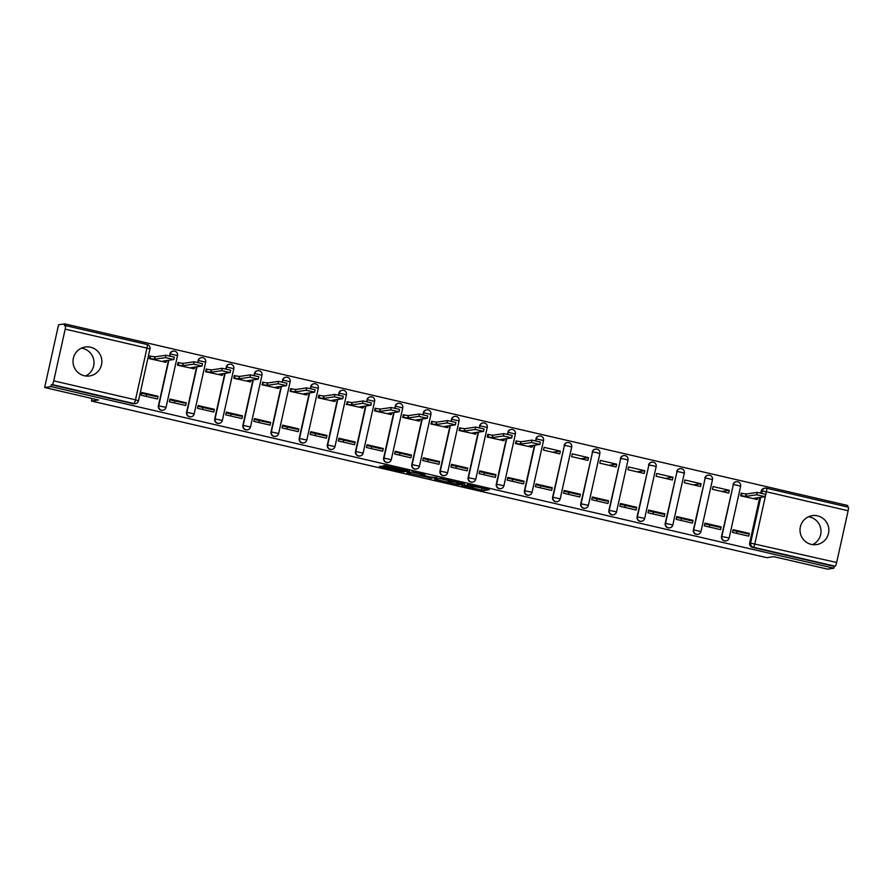 <?xml version="1.0" encoding="UTF-8"?>
<svg xmlns="http://www.w3.org/2000/svg" width="893" height="893" viewBox="0 0 893 893"><rect width="100%" height="100%" fill="white"/><g stroke="black" fill="none" stroke-linecap="round" stroke-linejoin="round"><path stroke-width="1.34" d="M461.748 485.491L483.682 490.547L489.252 489.71L467.486 484.653L475.712 486.953L464.617 485.066L472.297 487.489L461.748 485.491M84.266 375.741A14.634 14.422 81.6 0 0 101.847 362.078A14.634 14.422 81.6 0 0 85.304 347.009A14.634 14.422 81.6 0 0 84.266 375.741M81.453 348.136A14.634 14.422 -98.4 0 1 85.549 375.975M811.257 544.384A14.634 14.422 81.6 0 0 828.838 530.721A14.634 14.422 81.6 0 0 812.295 515.652A14.634 14.422 81.6 0 0 811.257 544.384M808.444 516.779A14.634 14.422 -98.4 0 1 812.541 544.63M383.064 466.492L379.425 466.358L380.887 466.816L401.783 471.66L409.452 471.203L384.972 465.543L383.064 465.833L384.559 466.28L406.058 470.745L402.341 471.314L383.064 466.492M833.839 568.205L827.588 569.131L773.807 556.652L766.797 557.678L91.432 401.013L98.431 399.986L44.65 387.506L50.901 386.591L833.839 568.205L834.241 566.385L835.223 566.24L753.458 547.275A3.751 3.695 -98.4 0 1 750.667 542.777L760.736 497.334M434.511 479.139L458.969 484.81L464.539 483.984L440.07 478.324L434.511 479.139M429.421 477.688L406.94 472.765L412.521 471.928L425.035 474.819M425.012 474.83L422.735 475.176L430.158 476.996L437.079 477.588L429.332 478.056M44.65 387.506L58.558 324.795L64.809 323.869L847.747 505.494L847.424 506.967M50.901 386.591L51.303 384.76L52.285 384.615A3.751 0.592 -76.9 0 0 53.725 380.864L65.189 329.126A3.751 0.592 -76.9 0 0 65.412 325.554A3.751 0.592 -76.9 0 0 65.379 325.554L64.396 325.699L64.809 323.869M834.241 566.385L752.486 547.409A3.751 3.695 -98.4 0 1 749.685 542.922L759.764 497.479M760.769 492.958L761.16 491.172L762.131 491.038A3.751 3.695 -98.4 0 1 766.551 488.214A3.751 0.592 -76.9 0 1 766.596 488.214A3.751 3.751 0 0 0 765.201 488.158L764.218 488.304A3.751 3.695 81.6 0 0 761.16 491.172M766.629 488.225L848.317 507.179A3.751 0.592 103.1 0 1 848.35 507.179A3.751 0.592 103.1 0 1 848.127 510.74L836.663 562.49A3.751 0.592 103.1 0 1 835.223 566.24M741.748 493.215L741.19 493.081L740.587 495.827L756.873 499.377M749.327 533.411L733.086 529.649L732.472 532.395L748.725 536.157L749.327 533.411L747.285 533.713L732.919 530.386M709.265 527.004L709.511 525.854A8.629 1.362 103.1 0 1 709.712 525.006M721.176 526.881L704.934 523.119L704.32 525.854L720.562 529.627L721.176 526.881L719.133 527.183L704.767 523.856M729.28 490.313L713.038 486.551L712.424 489.297L728.677 493.059L729.28 490.313L721.667 491.44M681.102 520.474L681.359 519.324A8.629 1.362 103.1 0 1 681.56 518.465M693.013 520.351L676.771 516.589L676.168 519.324L692.41 523.097L693.013 520.351L690.97 520.652L676.615 517.326M701.128 483.783L684.875 480.021L684.272 482.756L700.514 486.529L701.128 483.783L693.515 484.91M652.95 513.944L653.207 512.794A8.629 1.362 103.1 0 1 653.397 511.935M664.861 513.821L648.619 510.059L648.005 512.794L664.258 516.567L664.861 513.821L662.818 514.122L648.452 510.796M672.965 477.253L656.723 473.491L656.121 476.226L672.362 479.999L672.965 477.253L665.363 478.369M624.799 507.414L625.044 506.264A8.629 1.362 103.1 0 1 625.245 505.405M636.709 507.291L620.468 503.518L619.854 506.264L636.095 510.037L636.709 507.291L634.666 507.592L620.3 504.255M644.813 470.723L628.572 466.95L627.958 469.696L644.21 473.469L644.813 470.723L637.2 471.839M596.636 500.884L596.892 499.734A8.629 1.362 103.1 0 1 597.093 498.874M608.546 500.761L592.305 496.988L591.702 499.734L607.943 503.507L608.546 500.761L606.503 501.062L592.148 497.725M616.661 464.193L600.409 460.42L599.806 463.166L616.047 466.939L616.661 464.193L609.048 465.309M568.484 494.354L568.741 493.204A8.629 1.362 103.1 0 1 568.93 492.344M580.394 494.231L564.153 490.458L563.539 493.204L579.791 496.966L580.394 494.231L578.351 494.532L563.985 491.195M588.498 457.662L572.257 453.89L571.654 456.636L587.895 460.408L588.498 457.662L580.896 458.779M540.332 487.812L540.578 486.674A8.629 1.362 103.1 0 1 540.778 485.814M552.242 487.701L536.001 483.928L535.387 486.674L551.628 490.436L552.242 487.701L550.2 488.002L535.833 484.665M560.346 451.132L544.105 447.36L543.491 450.105L559.744 453.867L560.346 451.132L552.734 452.249M512.169 481.282L512.426 480.133A8.629 1.362 103.1 0 1 512.627 479.284M524.079 481.171L507.838 477.398L507.235 480.144L523.477 483.906L524.079 481.171L522.037 481.461L507.682 478.135M516.5 440.963L515.339 443.575L531.636 447.125M484.017 474.752L484.274 473.603A8.629 1.362 103.1 0 1 484.464 472.754M495.928 474.629L479.686 470.868L479.072 473.614L495.325 477.375L495.928 474.629L493.885 474.931L479.519 471.604M488.348 434.422L487.79 434.299L487.187 437.045L503.473 440.595M455.865 468.222L456.122 467.072A8.629 1.362 103.1 0 1 456.312 466.213M467.776 468.099L451.534 464.338L450.92 467.072L467.162 470.845L467.776 468.099L465.733 468.401L451.367 465.074M460.196 427.892L459.638 427.769L459.024 430.504L475.322 434.054M427.702 461.692L427.959 460.542A8.629 1.362 103.1 0 1 428.16 459.683M439.613 461.569L423.371 457.808L422.769 460.542L439.01 464.315L439.613 461.569L437.581 461.871L423.215 458.544M432.033 421.362L430.873 423.974L447.17 427.524M399.551 455.162L399.807 454.012A8.629 1.362 103.1 0 1 400.008 453.153M411.461 455.039L395.219 451.266L394.606 454.012L410.858 457.785L411.461 455.039L409.418 455.341L395.052 452.003M403.882 414.832L403.323 414.709L402.721 417.444L419.007 420.994M371.399 448.632L371.655 447.482A8.629 1.362 103.1 0 1 371.845 446.623M383.309 448.509L367.068 444.736L366.454 447.482L382.695 451.255L383.309 448.509L381.266 448.811L366.9 445.473M375.73 408.302L375.172 408.168L374.558 410.914L390.855 414.464M343.236 442.102L343.492 440.952A8.629 1.362 103.1 0 1 343.693 440.093M355.146 441.979L338.905 438.206L338.302 440.952L354.543 444.725L355.146 441.979L353.115 442.281L338.748 438.943M347.567 401.772L346.406 404.384L362.703 407.934M315.084 435.572L315.341 434.422A8.629 1.362 103.1 0 1 315.542 433.563M326.994 435.449L310.753 431.676L310.15 434.422L326.391 438.184L326.994 435.449L324.952 435.751L310.585 432.413M319.415 395.242L318.857 395.108L318.254 397.854L334.54 401.404M286.932 429.031L287.189 427.892A8.629 1.362 103.1 0 1 287.379 427.033M298.842 428.919L282.601 425.146L281.987 427.892L298.229 431.654L298.842 428.919L296.8 429.209L282.434 425.883M291.263 388.712L290.705 388.578L290.091 391.324L306.388 394.873M258.769 422.501L259.026 421.351A8.629 1.362 103.1 0 1 259.227 420.503M270.691 422.378L254.438 418.616L253.835 421.362L270.077 425.124L270.691 422.378L268.648 422.679L254.282 419.353M263.1 382.182L261.939 384.794L278.236 388.343M230.617 415.971L230.874 414.821A8.629 1.362 103.1 0 1 231.075 413.972M242.528 415.848L226.286 412.086L225.683 414.821L241.925 418.594L242.528 415.848L240.485 416.149L226.119 412.823M234.948 375.64L234.39 375.518L233.787 378.264L250.073 381.813M202.465 409.44L202.722 408.291A8.629 1.362 103.1 0 1 202.912 407.431M214.376 409.318L198.134 405.556L197.52 408.291L213.762 412.064L214.376 409.318L212.333 409.619L197.967 406.293M206.796 369.11L206.238 368.988L205.624 371.722L221.922 375.272M174.302 402.91L174.559 401.761A8.629 1.362 103.1 0 1 174.76 400.901M186.224 402.788L169.971 399.026L169.369 401.761L185.61 405.534L186.224 402.788L184.181 403.089L169.815 399.751M178.645 362.58L178.087 362.458L177.473 365.192L193.77 368.742M146.151 396.38L146.407 395.231A8.629 1.362 103.1 0 1 146.608 394.371M158.061 396.258L141.82 392.485L141.217 395.231L157.458 399.004L158.061 396.258L156.018 396.559L141.652 393.221M150.482 356.05L149.924 355.916L149.321 358.662L165.607 362.212M158.418 405.757L165.986 407.387A3.751 3.695 -98.4 0 1 162.928 410.255L162.582 410.311A3.751 3.695 81.6 0 1 158.418 405.757L168.498 360.314M169.503 355.794L170.239 353.963A3.751 3.695 -98.4 0 1 174.66 351.15M186.581 412.287L194.194 413.894A3.751 3.695 -98.4 0 1 191.08 416.797L190.734 416.841A3.751 3.695 81.6 0 1 186.581 412.287L196.65 366.856M197.654 362.335L198.391 360.493A3.751 3.695 -98.4 0 1 202.811 357.68M214.733 418.828L222.301 420.447A3.751 3.695 -98.4 0 1 219.232 423.327L218.885 423.371A3.751 3.695 81.6 0 1 214.733 418.828L224.813 373.386M225.806 368.865L226.554 367.034A3.751 3.695 -98.4 0 1 230.974 364.21M242.885 425.358L250.453 426.977A3.751 3.695 -98.4 0 1 247.394 429.857L247.048 429.901A3.751 3.695 81.6 0 1 242.885 425.358L252.965 379.916M253.969 375.395L254.706 373.564A3.751 3.695 -98.4 0 1 259.126 370.74M271.048 431.888L278.605 433.507A3.751 3.695 -98.4 0 1 275.546 436.387L275.2 436.431A3.751 3.695 81.6 0 1 271.048 431.888L281.116 386.446M282.121 381.925L282.858 380.094A3.751 3.695 -98.4 0 1 287.278 377.27M299.2 438.418L306.768 440.037A3.751 3.695 -98.4 0 1 303.698 442.917L303.352 442.973A3.751 3.695 81.6 0 1 299.2 438.418L309.279 392.976M310.273 388.455L311.021 386.624A3.751 3.695 -98.4 0 1 315.441 383.8M327.351 444.948L334.92 446.578A3.751 3.695 -98.4 0 1 331.861 449.447L331.515 449.503A3.751 3.695 81.6 0 1 327.351 444.948L337.431 399.506M338.436 394.985L339.173 393.154A3.751 3.695 -98.4 0 1 343.593 390.33M355.514 451.478L363.071 453.108A3.751 3.695 -98.4 0 1 360.013 455.977L359.667 456.033A3.751 3.695 81.6 0 1 355.514 451.478L365.583 406.036M366.588 401.515L367.324 399.684A3.751 3.695 -98.4 0 1 371.745 396.872M383.666 458.009L391.234 459.638A3.751 3.695 -98.4 0 1 388.165 462.507L387.819 462.563A3.751 3.695 81.6 0 1 383.666 458.009L393.746 412.566M394.739 408.045L395.487 406.215A3.751 3.695 -98.4 0 1 399.908 403.402M411.818 464.539L419.386 466.168A3.751 3.695 -98.4 0 1 416.328 469.037L415.982 469.093A3.751 3.695 81.6 0 1 411.818 464.539L421.898 419.096M422.902 414.575L423.639 412.745A3.751 3.695 -98.4 0 1 428.06 409.932M439.981 471.08L447.538 472.698A3.751 3.695 -98.4 0 1 444.48 475.578L444.134 475.623A3.751 3.695 81.6 0 1 439.981 471.08L450.05 425.637M451.054 421.116L451.791 419.286A3.751 3.695 -98.4 0 1 456.211 416.462M468.133 477.61L475.701 479.228A3.751 3.695 -98.4 0 1 472.631 482.108L472.285 482.153A3.751 3.695 81.6 0 1 468.133 477.61L478.213 432.167M479.206 427.647L479.954 425.816A3.751 3.695 -98.4 0 1 484.374 422.992M496.285 484.14L503.853 485.759A3.751 3.695 -98.4 0 1 500.794 488.638L500.448 488.683A3.751 3.695 81.6 0 1 496.285 484.14L506.364 438.697M507.369 434.177L508.106 432.346A3.751 3.695 -98.4 0 1 512.526 429.522M524.448 490.67L532.005 492.289A3.751 3.695 -98.4 0 1 528.946 495.168L528.6 495.224A3.751 3.695 81.6 0 1 524.448 490.67L534.516 445.227M535.521 440.707L536.258 438.876A3.751 3.695 -98.4 0 1 540.678 436.052M552.6 497.2L560.168 498.83A3.751 3.695 -98.4 0 1 557.098 501.699L556.752 501.754A3.751 3.695 81.6 0 1 552.6 497.2L564.421 445.406A3.751 3.695 -98.4 0 1 568.841 442.582M580.751 503.73L588.32 505.36A3.751 3.695 -98.4 0 1 585.261 508.229L584.915 508.284A3.751 3.695 81.6 0 1 580.751 503.73L592.572 451.936A3.751 3.695 -98.4 0 1 596.993 449.123M608.914 510.26L616.471 511.89A3.751 3.695 -98.4 0 1 613.413 514.759L613.067 514.814A3.751 3.695 81.6 0 1 608.914 510.26L620.724 458.466A3.751 3.695 -98.4 0 1 625.145 455.653M637.066 516.79L644.634 518.42A3.751 3.695 -98.4 0 1 641.565 521.289L641.219 521.345A3.751 3.695 81.6 0 1 637.066 516.79L648.887 464.996A3.751 3.695 -98.4 0 1 653.308 462.183M665.218 523.331L672.786 524.95A3.751 3.695 -98.4 0 1 669.728 527.83L669.382 527.875A3.751 3.695 81.6 0 1 665.218 523.331L677.039 471.526A3.751 3.695 -98.4 0 1 681.459 468.713M693.381 529.862L700.938 531.48A3.751 3.695 -98.4 0 1 697.88 534.36L697.533 534.405A3.751 3.695 81.6 0 1 693.381 529.862L705.191 478.068A3.751 3.695 -98.4 0 1 709.611 475.243M721.533 536.392L729.101 538.01A3.751 3.695 -98.4 0 1 726.031 540.89L725.685 540.935A3.751 3.695 81.6 0 1 721.533 536.392L733.354 484.598A3.751 3.695 -98.4 0 1 737.774 481.774M91.432 401.013L91.99 398.49M737.339 531.413L736.591 533.344M177.461 355.637L177.517 355.615A3.751 3.751 0 0 0 173.309 351.094L172.963 351.139A3.751 3.695 81.6 0 0 169.893 354.019M205.613 362.167L205.669 362.145A3.751 3.751 0 0 0 201.461 357.624L201.115 357.669A3.751 3.695 81.6 0 0 198.045 360.549M233.765 368.709L233.821 368.675A3.751 3.751 0 0 0 229.613 364.154L229.267 364.21A3.751 3.695 81.6 0 0 226.208 367.079M261.928 375.239L261.984 375.205A3.751 3.751 0 0 0 257.776 370.684L257.43 370.74A3.751 3.695 81.6 0 0 254.36 373.609M290.08 381.769L290.136 381.746A3.751 3.751 0 0 0 285.927 377.214L285.581 377.27A3.751 3.695 81.6 0 0 282.512 380.139M318.232 388.299L318.288 388.276A3.751 3.751 0 0 0 314.079 383.744L313.733 383.8A3.751 3.695 81.6 0 0 310.675 386.669M346.395 394.829L346.451 394.806A3.751 3.751 0 0 0 342.242 390.274L341.896 390.33A3.751 3.695 81.6 0 0 338.827 393.21M374.547 401.359L374.602 401.337A3.751 3.751 0 0 0 370.394 396.816L370.048 396.86A3.751 3.695 81.6 0 0 366.978 399.74M402.698 407.889L402.754 407.867A3.751 3.751 0 0 0 398.546 403.346L398.2 403.39A3.751 3.695 81.6 0 0 395.141 406.27M430.861 414.419L430.917 414.397A3.751 3.751 0 0 0 426.698 409.876L426.363 409.92A3.751 3.695 81.6 0 0 423.293 412.8M459.013 420.96L459.069 420.927A3.751 3.751 0 0 0 454.861 416.406L454.515 416.451A3.751 3.695 81.6 0 0 451.445 419.33M487.165 427.49L487.221 427.457A3.751 3.751 0 0 0 483.013 422.936L482.666 422.992A3.751 3.695 81.6 0 0 479.608 425.861M515.328 434.02L515.384 433.998A3.751 3.751 0 0 0 511.164 429.466L510.829 429.522A3.751 3.695 81.6 0 0 507.76 432.391M543.48 440.55L543.536 440.528A3.751 3.751 0 0 0 539.327 435.996L538.981 436.052A3.751 3.695 81.6 0 0 535.912 438.921M571.632 447.08L571.687 447.058A3.751 3.751 0 0 0 567.479 442.526L567.133 442.582A3.751 3.695 81.6 0 0 564.075 445.462M599.795 453.611L599.85 453.588A3.751 3.751 0 0 0 595.631 449.067L595.285 449.112A3.751 3.695 81.6 0 0 592.226 451.992M627.946 460.141L628.002 460.118A3.751 3.751 0 0 0 623.794 455.597L623.448 455.642A3.751 3.695 81.6 0 0 620.378 458.522M656.098 466.671L656.154 466.648A3.751 3.751 0 0 0 651.946 462.127L651.6 462.172A3.751 3.695 81.6 0 0 648.541 465.052M684.261 473.201L684.317 473.178A3.751 3.751 0 0 0 680.098 468.658L679.752 468.702A3.751 3.695 81.6 0 0 676.693 471.582M712.413 479.742L712.469 479.708A3.751 3.751 0 0 0 708.261 475.188L707.915 475.243A3.751 3.695 81.6 0 0 704.845 478.112M740.565 486.272L740.621 486.238A3.751 3.751 0 0 0 736.412 481.718L736.066 481.774A3.751 3.695 81.6 0 0 733.008 484.642M51.303 384.76L133.068 403.725A3.751 3.695 81.6 0 0 134.419 403.781L135.401 403.636A3.751 3.695 -98.4 0 1 134.039 403.58L52.285 384.615M475.723 486.897L484.866 488.605M439.278 478.436L448.331 480.534M455.363 483.928L460.676 483.146L451.445 481.383L448.029 481.919L455.363 483.928M420.67 474.116L411.729 472.051M420.424 475.5L431.219 477.498L420.424 475.5L420.815 473.736M420.346 475.534L420.804 473.77M741.145 493.304L746.414 493.996L745.878 496.374L740.621 495.671M756.271 499.466L757.487 499.265L754.183 498.294L765.089 496.675L756.717 494.778L745.878 496.374M746.414 493.996L757.253 492.4L765.614 494.298L765.089 496.675M515.897 441.053L521.166 441.745L520.641 444.122L515.373 443.419M531.022 447.214L532.25 447.013L528.946 446.042L539.841 444.424L531.48 442.526L520.641 444.122M521.166 441.745L532.005 440.149L540.365 442.046L539.841 444.424M487.745 434.511L493.014 435.215L492.478 437.592L487.221 436.889M502.871 440.684L504.087 440.483L500.783 439.512L511.689 437.894L503.328 435.996L492.478 437.592M493.014 435.215L503.853 433.618L512.214 435.516L511.689 437.894M459.594 427.981L464.851 428.685L464.327 431.062L459.058 430.359M474.719 434.143L475.936 433.953L472.631 432.982L483.537 431.364L475.165 429.466L464.327 431.062M464.851 428.685L475.69 427.088L484.062 428.986L483.537 431.364M431.431 421.451L436.699 422.155L436.175 424.532L430.906 423.829M446.556 427.613L447.784 427.423L444.48 426.452L455.374 424.834L447.013 422.936L436.175 424.532M436.699 422.155L447.538 420.558L455.899 422.456L455.374 424.834M403.279 414.921L408.548 415.613L408.012 417.991L402.754 417.299M418.404 421.083L419.621 420.893L416.317 419.922L427.222 418.304L418.862 416.406L408.012 417.991M408.548 415.613L419.386 414.028L427.747 415.926L427.222 418.304M375.127 408.391L380.385 409.083L379.86 411.461L374.591 410.769M390.252 414.553L391.469 414.352L388.165 413.392L399.071 411.762L390.699 409.876L379.86 411.461M380.385 409.083L391.223 407.498L399.595 409.396L399.071 411.762M346.964 401.861L352.233 402.553L351.708 404.931L346.439 404.239M362.089 408.023L363.317 407.822L360.013 406.862L370.908 405.232L362.547 403.335L351.708 404.931M352.233 402.553L363.071 400.957L371.432 402.855L370.908 405.232M318.812 395.331L324.081 396.023L323.556 398.401L318.288 397.709M333.937 401.493L335.154 401.292L331.85 400.332L342.756 398.702L334.395 396.805L323.556 398.401M324.081 396.023L334.92 394.427L343.28 396.325L342.756 398.702M290.66 388.801L295.918 389.493L295.393 391.871L290.125 391.179M305.786 394.963L307.002 394.762L303.698 393.791L314.604 392.172L306.232 390.274L295.393 391.871M295.918 389.493L306.757 387.897L315.129 389.794L314.604 392.172M262.497 382.26L267.766 382.963L267.241 385.341L261.973 384.637M277.623 388.433L278.85 388.232L275.546 387.261L286.441 385.642L278.08 383.744L267.241 385.341M267.766 382.963L278.605 381.367L286.966 383.264L286.441 385.642M234.346 375.73L239.614 376.433L239.09 378.811L233.821 378.107M249.471 381.903L250.687 381.702L247.383 380.731L258.289 379.112L249.928 377.214L239.09 378.811M239.614 376.433L250.453 374.837L258.814 376.734L258.289 379.112M206.194 369.2L211.451 369.903L210.927 372.281L205.658 371.577M221.319 375.361L222.536 375.172L219.232 374.2L230.137 372.582L221.765 370.684L210.927 372.281M211.451 369.903L222.301 368.307L230.662 370.204L230.137 372.582M178.031 362.67L183.299 363.373L182.775 365.739L177.506 365.047M193.156 368.831L194.384 368.642L191.08 367.67L201.974 366.052L193.614 364.154L182.775 365.739M183.299 363.373L194.138 361.777L202.51 363.674L201.974 366.052M149.879 356.14L155.148 356.832L154.623 359.209L149.354 358.517M165.004 362.301L166.221 362.111L162.917 361.14L173.822 359.522L165.462 357.624L154.623 359.209M155.148 356.832L165.986 355.247L174.347 357.144L173.822 359.522M53.725 380.864L135.479 399.83L146.954 348.091L65.189 329.126M749.685 542.922L836.663 562.49M761.662 493.148L762.131 491.038L766.373 491.775L754.898 543.524A3.751 0.592 103.1 0 1 753.458 547.275L752.486 547.409M848.127 510.74L766.373 491.775A3.751 0.592 -76.9 0 0 766.596 488.214L848.35 507.179M169.815 355.872L170.239 353.963L177.517 355.615L166.042 407.364A3.751 3.751 0 0 1 162.928 410.255A3.751 3.695 -98.4 0 1 158.764 405.712L168.844 360.27M197.978 362.402L198.391 360.493L205.669 362.145L194.149 413.917A3.751 3.751 0 0 1 191.08 416.797A3.751 3.695 -98.4 0 1 186.927 412.242L196.996 366.8M226.13 368.932L226.554 367.034L233.821 368.675L222.357 420.424A3.751 3.751 0 0 1 219.232 423.327A3.751 3.695 -98.4 0 1 215.079 418.772L225.159 373.33M254.282 375.462L254.706 373.564L261.984 375.205L250.509 426.954A3.751 3.751 0 0 1 247.394 429.857A3.751 3.695 -98.4 0 1 243.231 425.302L253.311 379.86M282.445 381.992L282.858 380.094L290.136 381.746L278.661 433.485A3.751 3.751 0 0 1 275.546 436.387A3.751 3.695 -98.4 0 1 271.394 431.832L281.462 386.39M310.597 388.522L311.021 386.624L318.288 388.276L306.824 440.015A3.751 3.751 0 0 1 303.698 442.917A3.751 3.695 -98.4 0 1 299.546 438.363L309.625 392.92M338.748 395.052L339.173 393.154L346.451 394.806L334.975 446.545A3.751 3.751 0 0 1 331.861 449.447A3.751 3.695 -98.4 0 1 327.698 444.904L337.777 399.461M366.911 401.582L367.324 399.684L374.602 401.337L363.127 453.075A3.751 3.751 0 0 1 360.013 455.977A3.751 3.695 -98.4 0 1 355.861 451.434L365.929 405.991M395.063 408.112L395.487 406.215L402.754 407.867L391.29 459.616A3.751 3.751 0 0 1 388.165 462.507A3.751 3.695 -98.4 0 1 384.012 457.964L394.092 412.521M423.215 414.653L423.639 412.745L430.917 414.397L419.442 466.146A3.751 3.751 0 0 1 416.328 469.037A3.751 3.695 -98.4 0 1 412.164 464.494L422.244 419.051M451.378 421.183L451.791 419.286L459.069 420.927L447.594 472.676A3.751 3.751 0 0 1 444.48 475.578A3.751 3.695 -98.4 0 1 440.327 471.024L450.396 425.581M479.53 427.714L479.954 425.816L487.221 427.457L475.757 479.206A3.751 3.751 0 0 1 472.631 482.108A3.751 3.695 -98.4 0 1 468.479 477.554L478.559 432.112M507.682 434.244L508.106 432.346L515.384 433.998L503.909 485.736A3.751 3.751 0 0 1 500.794 488.638A3.751 3.695 -98.4 0 1 496.631 484.084L506.711 438.642M535.845 440.774L536.258 438.876L543.536 440.528L532.061 492.266A3.751 3.751 0 0 1 528.946 495.168A3.751 3.695 -98.4 0 1 524.794 490.614L534.862 445.172M552.946 497.144L564.421 445.406L568.651 446.154L571.687 447.058L560.224 498.796A3.751 3.751 0 0 1 557.098 501.699A3.751 3.695 -98.4 0 1 552.946 497.144M581.097 503.685L592.572 451.936L596.814 452.684L599.85 453.588L588.375 505.326A3.751 3.751 0 0 1 585.261 508.229A3.751 3.695 -98.4 0 1 581.097 503.685M609.26 510.216L620.724 458.466L624.966 459.214L628.002 460.118L616.527 511.856A3.751 3.751 0 0 1 613.413 514.759A3.751 3.695 -98.4 0 1 609.26 510.216M637.412 516.746L648.887 464.996L653.118 465.744L656.154 466.648L644.69 518.398A3.751 3.751 0 0 1 641.565 521.289A3.751 3.695 -98.4 0 1 637.412 516.746M665.564 523.276L677.039 471.526L681.281 472.274L684.317 473.178L672.842 524.928A3.751 3.751 0 0 1 669.728 527.83A3.751 3.695 -98.4 0 1 665.564 523.276M693.727 529.806L705.191 478.068L709.433 478.804L712.469 479.708L700.994 531.458A3.751 3.751 0 0 1 697.88 534.36A3.751 3.695 -98.4 0 1 693.727 529.806M721.879 536.336L733.354 484.598L737.585 485.334L740.621 486.238L729.157 537.988A3.751 3.751 0 0 1 726.031 540.89A3.751 3.695 -98.4 0 1 721.879 536.336M133.068 403.725L134.039 403.58A3.751 0.592 103.1 0 0 135.479 399.83L138.46 400.756A3.751 3.695 -98.4 0 1 135.401 403.636A3.751 3.751 0 0 0 138.515 400.734L149.935 349.018M65.446 325.577L147.133 344.519A3.751 0.592 -76.9 0 1 147.166 344.519L65.412 325.554M146.954 348.091L149.991 348.996A3.751 3.751 0 0 0 147.166 344.519A3.751 0.592 -76.9 0 1 146.954 348.091M484.084 488.717L483.682 490.547M482.008 488.348L481.595 490.179M459.181 483.839L458.969 484.81M436.13 478.905L435.985 479.597M448.498 480.166L448.119 481.874M408.581 472.509L408.436 473.201M422.735 475.176L422.936 474.239L422.757 475.165M431.665 477.297L431.419 478.425M421.998 474.016L421.708 475.31M395.755 467.932L395.577 468.713M393.701 467.452L393.5 468.356M384.704 465.577L384.559 466.28M404.082 471.058L403.87 472.029M381.032 466.124L380.887 466.816M746.135 493.929L745.61 496.307M741.904 493.193L741.369 495.559M757.253 492.4L756.717 494.778M520.898 441.678L520.373 444.055M516.656 440.941L516.132 443.319M532.005 440.149L531.48 442.526M492.735 435.148L492.21 437.525M488.504 434.4L487.98 436.777M503.853 433.618L503.328 435.996M464.583 428.618L464.059 430.995M460.341 427.87L459.817 430.247M475.69 427.088L475.165 429.466M436.431 422.088L435.907 424.465M432.19 421.34L431.665 423.717M447.538 420.558L447.013 422.936M408.268 415.558L407.744 417.935M404.038 414.81L403.513 417.187M419.386 414.028L418.862 416.406M380.117 409.027L379.592 411.405M375.875 408.28L375.35 410.657M391.223 407.498L390.699 409.876M351.965 402.497L351.44 404.875M347.723 401.75L347.198 404.127M363.071 400.957L362.547 403.335M323.802 395.956L323.277 398.334M319.571 395.219L319.047 397.597M334.92 394.427L334.395 396.805M295.65 389.426L295.125 391.804M291.408 388.689L290.884 391.067M306.757 387.897L306.232 390.274M267.498 382.896L266.974 385.274M263.256 382.159L262.732 384.526M278.605 381.367L278.08 383.744M239.335 376.366L238.811 378.744M235.105 375.618L234.58 377.996M250.453 374.837L249.928 377.214M211.183 369.836L210.659 372.214M206.942 369.088L206.417 371.466M222.301 368.307L221.765 370.684M183.032 363.306L182.507 365.684M178.79 362.558L178.265 364.936M194.138 361.777L193.614 364.154M154.88 356.776L154.344 359.153M150.638 356.028L150.113 358.406M165.986 355.247L165.462 357.624M472.966 486.808L472.844 487.377M448.42 480.144L448.029 481.919M757.822 497.758L757.487 499.265M532.585 445.507L532.25 447.013M504.422 438.976L504.087 440.483M476.27 432.446L475.936 433.953M448.119 425.916L447.784 427.423M419.956 419.386L419.621 420.893M391.804 412.856L391.469 414.352M363.652 406.326L363.317 407.822M335.489 399.796L335.154 401.292M307.337 393.266L307.002 394.762M279.185 386.725L278.85 388.232M251.022 380.195L250.687 381.702M222.87 373.665L222.536 375.172M194.719 367.135L194.384 368.642M166.556 360.605L166.221 362.111"/></g></svg>
